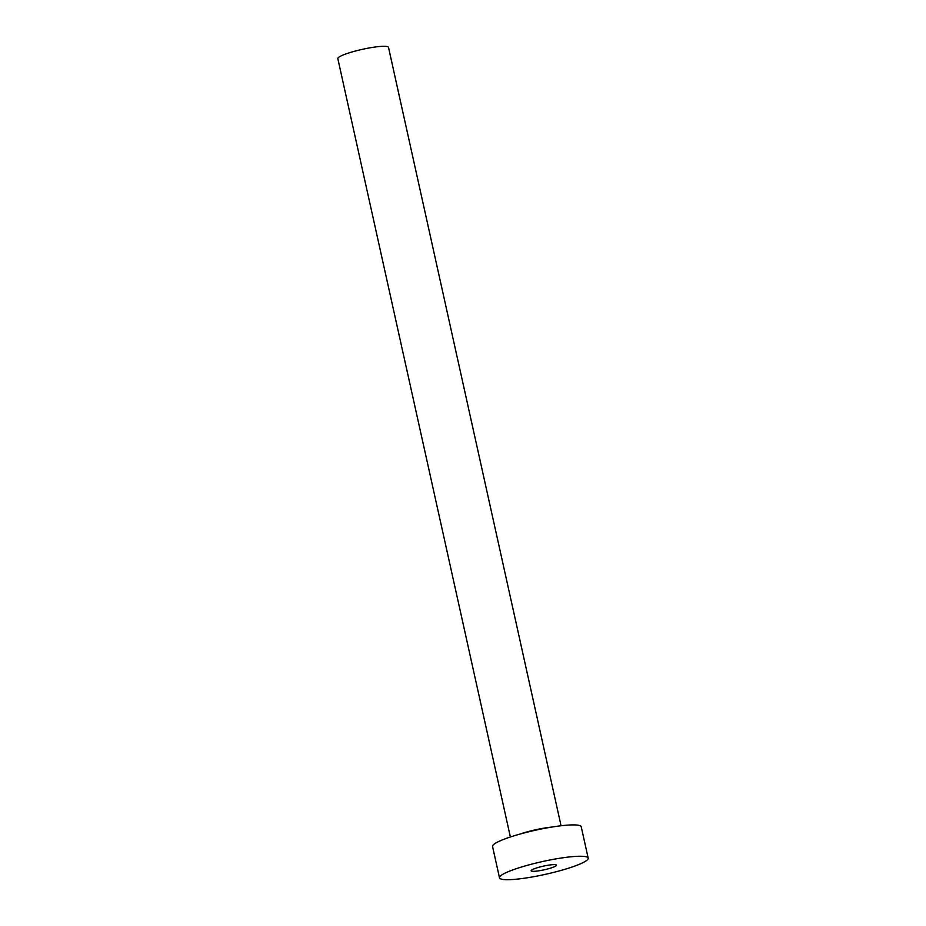 <?xml version="1.0" encoding="UTF-8"?>
<svg xmlns="http://www.w3.org/2000/svg" width="926" height="926" viewBox="0 0 926 926"><rect width="100%" height="100%" fill="white"/><g stroke="black" fill="none" stroke-linecap="round" stroke-linejoin="round"><path stroke-width="1.39" d="M549.268 865.058A12.976 1.875 167.5 0 0 531.165 870.787A12.976 1.875 167.5 0 0 538.4 870.88A12.976 1.875 167.5 0 0 556.503 865.162A12.976 1.875 167.5 0 0 549.268 865.058M510.376 836.988L337.816 58.616A25.951 3.75 -12.5 0 1 374.023 47.18A25.951 3.75 -12.5 0 1 388.503 47.388L561.063 825.76M499.484 877.802L492.539 846.457A45.42 6.563 -12.5 0 1 555.889 826.443A45.42 6.563 -12.5 0 1 581.239 826.791L588.184 858.136A45.42 6.563 -12.5 0 1 524.822 878.161A45.42 6.563 -12.5 0 1 499.484 877.802A45.42 6.563 -12.5 0 1 562.846 857.789A45.42 6.563 -12.5 0 1 588.184 858.136M519.555 834.21A25.951 3.75 -12.5 0 1 547.058 827.67A25.951 3.75 -12.5 0 1 551.572 827.103"/></g></svg>
